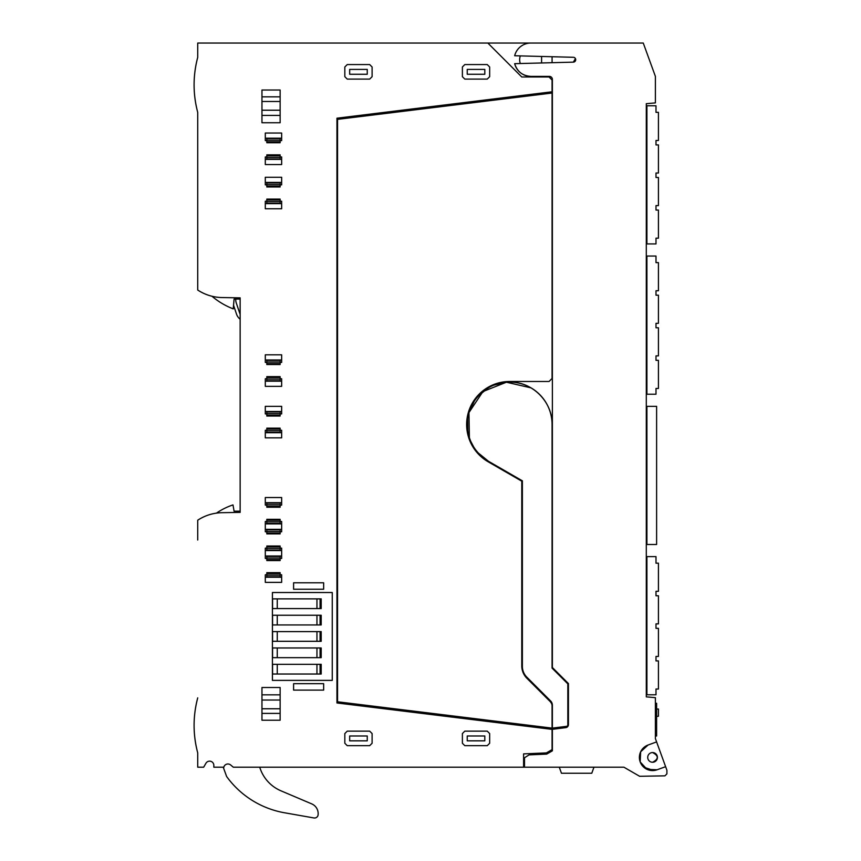 <?xml version="1.0" encoding="UTF-8"?>
<svg xmlns="http://www.w3.org/2000/svg" width="861" height="861" viewBox="0 0 861 861"><rect width="100%" height="100%" fill="white"/><g stroke="black" fill="none" stroke-linecap="round" stroke-linejoin="round"><path stroke-width="1.29" d="M552.073 56.729L552.073 62.692M575.708 59.71L575.439 58.602L573.351 62.143A2.422 2.422 0 0 0 575.708 59.71A2.422 2.422 0 0 0 573.351 57.289L514.674 55.75A16.66 16.66 0 0 1 530.86 43.05L643.264 43.05L655.393 76.381L655.393 102.889L646.299 103.686L646.299 696.861L655.393 697.658L655.393 738.587L666.909 770.229L666.909 773.856L664.929 775.847L639.637 776.288L623.891 767.194L635.719 774.028M530.796 43.05L197.729 43.05L197.729 57.332A106.043 106.043 0 0 0 197.729 112.393C192.886 94.043 192.886 75.682 197.729 57.332M541.591 62.971L541.591 56.46M653.8 770.53L643.737 767.194L653.8 770.53M573.351 62.143L514.674 63.671A16.66 16.66 0 0 0 530.86 76.381L549.35 76.381A3.057 3.057 0 0 1 551.169 76.984L549.049 76.984L552.073 80.019L552.073 91.783L336.952 118.194L336.952 702.963L552.073 729.375L552.073 749.619L546.401 752.901L523.596 753.892L523.596 767.194L233.299 767.194L230.651 764.977A4.24 4.24 0 0 0 223.688 768.432L226.637 776.525A90.9 90.9 0 0 0 285.658 812.967L313.899 817.95A3.638 3.638 0 0 0 318.021 815.399A10.601 10.601 0 0 0 311.704 803.873L280.987 790.828A37.54 37.54 0 0 1 260.377 769.121L259.678 767.194M552.073 767.194L559.263 767.194L561.469 773.253L591.765 773.253L593.972 767.194L623.891 767.194L524.5 767.194L524.5 757.777L529.041 754.882L546.703 754.107L552.375 750.835L552.375 729.321L565.935 727.62A3.035 3.035 0 0 0 568.432 724.639L568.432 683.569L552.375 667.512L552.375 79.406A3.035 3.035 0 0 0 551.169 76.984M656.599 741.913L648.064 745.023A13.184 13.184 0 0 0 640.186 761.92A13.184 13.184 0 0 0 657.072 769.788L665.618 766.688M520.324 55.9A11.215 11.215 0 0 0 520.324 63.531M549.049 76.984L521.777 76.984L487.843 43.05M197.729 112.393L197.729 290.039C205.101 294.839 213.173 297.346 221.966 297.551L240.144 297.863L240.144 512.381L221.966 512.693C213.173 512.898 205.101 515.405 197.729 520.205L197.729 540.019M223.817 767.194L213.84 767.194L213.84 765.407A4.24 4.24 0 0 0 205.919 763.287L203.67 767.194L197.729 767.194L197.729 752.912C192.886 734.562 192.886 716.201 197.729 697.851M197.729 290.039A45.45 45.45 0 0 0 211.957 296.249L211.957 296.249A74.606 74.606 0 0 0 233.223 308.873L234.084 299.079L240.144 299.079M514.674 63.671C517.16 71.614 522.562 75.854 530.86 76.381M197.729 520.205A45.45 45.45 0 0 1 216.434 513.134A66.663 66.663 0 0 1 232.987 504.912L234.084 511.165L240.144 511.165L240.144 512.381M524.5 767.194L523.596 767.194M221.966 297.551A45.45 45.45 0 0 1 211.957 296.249M266.813 413.904L265.296 413.904L265.296 406.338L281.655 406.338L281.655 413.904L280.137 413.904M280.137 413.549L280.137 411.924L266.813 411.924L266.813 416.024L280.137 416.024L280.137 413.549L266.813 413.549M281.655 381.186L265.296 381.186L265.296 386.341L281.655 386.341L281.655 378.765L280.137 378.765M265.296 381.186L265.296 378.765L266.813 378.765M266.813 379.12L266.813 380.745L280.137 380.745L280.137 379.12L266.813 379.12L266.813 377.559L280.137 377.559L280.137 379.12M280.137 377.559L280.137 376.644L266.813 376.644L266.813 377.559M266.813 362.406L265.296 362.406L265.296 354.829L281.655 354.829L281.655 362.406L280.137 362.406M280.137 362.04L280.137 360.415L266.813 360.415L266.813 364.526L280.137 364.526L280.137 362.04L266.813 362.04M281.655 203.637L265.296 203.637L265.296 208.782L281.655 208.782L281.655 201.216L280.137 201.216M265.296 203.637L265.296 201.216L266.813 201.216M266.813 201.571L266.813 203.196L280.137 203.196L280.137 201.571L266.813 201.571L266.813 200.01L280.137 200.01L280.137 201.571M280.137 200.01L280.137 199.085L266.813 199.085L266.813 200.01M266.813 184.846L265.296 184.846L265.296 177.269L281.655 177.269L281.655 184.846L280.137 184.846M280.137 184.491L280.137 182.866L266.813 182.866L266.813 186.966L280.137 186.966L280.137 184.491L266.813 184.491M281.655 159.393L265.296 159.393L265.296 164.548L281.655 164.548L281.655 156.971L280.137 156.971M265.296 159.393L265.296 156.971L266.813 156.971M266.813 157.337L266.813 158.962L280.137 158.962L280.137 157.337L266.813 157.337L266.813 155.776L280.137 155.776L280.137 157.337M280.137 155.776L280.137 154.851L266.813 154.851L266.813 155.776M266.813 140.612L265.296 140.612L265.296 133.035L281.655 133.035L281.655 138.19L265.296 138.19M280.137 140.612L281.655 140.612L281.655 138.19M280.137 140.257L280.137 138.632L266.813 138.632L266.813 142.732L280.137 142.732L280.137 140.257L266.813 140.257M372.103 743.258L369.67 745.68L347.252 745.68L344.83 743.258L344.83 733.561L347.252 731.14L369.67 731.14L372.103 733.561L372.103 743.258M464.811 731.14L487.24 731.14L489.661 733.561L489.661 743.258L487.24 745.68L464.811 745.68L462.389 743.258L462.389 733.561L464.811 731.14M489.661 76.683L489.661 66.986L487.24 64.564L464.811 64.564L462.389 66.986L462.389 76.683L464.811 79.104L487.24 79.104L489.661 76.683M372.103 76.683L372.103 66.986L369.67 64.564L347.252 64.564L344.83 66.986L344.83 76.683L347.252 79.104L369.67 79.104L372.103 76.683M281.655 432.696L265.296 432.696L265.296 437.84L281.655 437.84L281.655 430.274L280.137 430.274M265.296 432.696L265.296 430.274L266.813 430.274M266.813 430.629L266.813 432.254L280.137 432.254L280.137 430.629L266.813 430.629L266.813 429.069L280.137 429.069L280.137 430.629M280.137 429.069L280.137 428.154L266.813 428.154L266.813 429.069M266.813 505.106L265.296 505.106L265.296 497.529L281.655 497.529L281.655 505.106L280.137 505.106M280.137 504.75L280.137 503.125L266.813 503.125L266.813 507.226L280.137 507.226L280.137 504.75L266.813 504.75M266.813 531.775L265.296 531.775L265.296 521.465L266.813 521.465M266.813 521.831L266.813 523.456L280.137 523.456L280.137 521.831L266.813 521.831L266.813 520.27L280.137 520.27L280.137 521.831M280.137 520.27L280.137 519.344L266.813 519.344L266.813 520.27M280.137 531.775L281.655 531.775L281.655 521.465L280.137 521.465M280.137 531.409L280.137 529.784L266.813 529.784L266.813 533.895L280.137 533.895L280.137 531.409L266.813 531.409M293.59 589.225L323.65 589.225L323.65 582.789L293.59 582.789L293.59 589.225M280.137 96.841L280.137 90.018L261.959 90.018L261.959 101.48L280.137 101.48L280.137 96.841L261.959 96.841M261.959 101.48L261.959 122.736L280.137 122.736L280.137 101.48M272.42 598.879L272.42 680.384L332.26 680.384L332.26 592.519L272.42 592.519L272.42 598.879L321.196 598.879L321.196 608.576L272.42 608.576M266.813 558.434L265.296 558.434L265.296 548.134L266.813 548.134M266.813 548.489L266.813 550.114L280.137 550.114L280.137 548.489L266.813 548.489L266.813 546.929L280.137 546.929L280.137 548.489M280.137 546.929L280.137 546.014L266.813 546.014L266.813 546.929M280.137 558.434L281.655 558.434L281.655 548.134L280.137 548.134M280.137 558.079L280.137 556.454L266.813 556.454L266.813 560.554L280.137 560.554L280.137 558.079L266.813 558.079M281.655 577.225L265.296 577.225L265.296 582.37L281.655 582.37L281.655 574.793L280.137 574.793M265.296 577.225L265.296 574.793L266.813 574.793M266.813 575.159L266.813 576.784L280.137 576.784L280.137 575.159L266.813 575.159L266.813 573.598L280.137 573.598L280.137 575.159M280.137 573.598L280.137 572.673L266.813 572.673L266.813 573.598M280.137 694.838L280.137 687.508L261.959 687.508L261.959 720.226L280.137 720.226L280.137 694.838L261.959 694.838M293.59 690.113L323.65 690.113L323.65 683.688L293.59 683.688L293.59 690.113M197.61 752.471A106.043 106.043 0 0 1 197.707 697.948M646.299 243.932L655.996 243.932L655.996 238.174L655.996 243.932M646.299 105.774L646.912 105.774L646.912 243.932M655.996 109.412L655.996 105.774L646.912 105.774M646.299 394.22L655.996 394.22L655.996 388.462L655.996 394.22M646.299 256.051L646.912 256.051L646.912 394.22M655.996 259.699L655.996 256.051L646.912 256.051M552.073 424.462L552.073 668.114L567.829 683.871L567.829 724.865A1.518 1.518 0 0 1 566.581 726.35L552.375 728.105L552.375 705.213A6.059 6.059 0 0 0 550.599 700.929L526.814 677.133A15.154 15.154 0 0 1 522.379 666.425L522.379 480.836L488.445 461.248A42.415 42.415 0 0 1 467.232 424.516C467.771 440.531 474.841 452.778 488.445 461.248L477.984 452.725M469.374 437.808L468.954 412.57L482.946 391.561L506.397 382.219L531 387.859M565.935 727.62L567.313 726.996M567.56 726.77L568.432 724.639M539.793 394.661A42.415 42.415 0 0 1 552.073 424.516C552.654 401.85 532.324 381.509 509.658 382.09C486.992 381.509 466.651 401.85 467.232 424.516A42.415 42.415 0 0 1 509.529 382.09M509.777 382.09A42.415 42.415 0 0 1 539.513 394.381M551.438 703.265L550.297 701.683A6.059 6.059 0 0 1 552.073 705.966L552.073 728.115L337.555 701.78L337.555 119.367L552.073 93.031L552.073 378.463L549.049 381.488L509.658 381.488L490.824 385.825L475.799 397.965L467.598 415.465L467.878 434.783M468.524 437.13L475.993 451.315L488.144 461.776L521.777 481.191L521.777 665.876C521.841 670.697 523.563 674.841 526.921 678.307L550.297 701.683M233.546 305.289L236.527 314.147A10.601 10.601 0 0 0 240.144 319.194M234.084 299.111L235.731 299.187A10.3 10.3 0 0 0 236.258 302.921L239.681 313.081A7.275 7.275 0 0 0 240.144 314.157M223.236 767.194L223.688 768.432M281.655 411.483L265.296 411.483M281.655 359.973L265.296 359.973M281.655 182.424L265.296 182.424M349.674 735.983L349.674 740.837L367.249 740.837L367.249 735.983L349.674 735.983M467.232 740.837L484.808 740.837L484.808 735.983L467.232 735.983L467.232 740.837M467.232 74.261L467.232 69.407L484.808 69.407L484.808 74.261L467.232 74.261M367.249 74.261L349.674 74.261L349.674 69.407L367.249 69.407L367.249 74.261M281.655 502.684L265.296 502.684M281.655 523.897L265.296 523.897M281.655 529.343L265.296 529.343M272.42 624.946L321.196 624.946L321.196 615.249L272.42 615.249M272.42 641.305L321.196 641.305L321.196 631.608L272.42 631.608M272.42 657.664L321.196 657.664L321.196 647.967L272.42 647.967M272.42 674.023L321.196 674.023L321.196 664.326L272.42 664.326M272.571 615.249L272.571 624.946M272.571 631.608L272.571 641.305M272.571 647.967L272.571 657.664M272.571 664.326L272.571 674.023M272.571 598.879L272.571 608.576M281.655 550.556L265.296 550.556M281.655 556.012L265.296 556.012M655.996 105.774L655.996 112.339L658.428 112.339L658.428 140.461L655.996 140.461L655.996 144.917L658.428 144.917L658.428 173.029L655.996 173.029L655.996 177.484L658.428 177.484L658.428 205.607L655.996 205.607L655.996 210.062L658.428 210.062L658.428 238.174L655.996 238.174M655.996 144.917L655.996 142.205M655.996 177.484L655.996 174.772M655.996 210.062L655.996 207.34M655.996 112.339L655.996 109.627M655.996 256.051L655.996 262.627L658.428 262.627L658.428 290.749L655.996 290.749L655.996 295.194L658.428 295.194L658.428 323.316L655.996 323.316L655.996 327.772L658.428 327.772L658.428 355.884L655.996 355.884L655.996 360.339L658.428 360.339L658.428 388.462L655.996 388.462M655.996 295.194L655.996 292.482M655.996 327.772L655.996 325.06M655.996 360.339L655.996 357.627M655.996 262.627L655.996 259.914M521.777 665.876A17.575 17.575 0 0 0 526.921 678.307M509.658 381.488A43.028 43.028 0 0 0 488.144 461.776M311.704 803.873L301.425 799.514M648.064 745.023L640.638 751.814L640.164 761.856M640.207 761.974L647.031 769.357L657.072 769.788M320.615 624.946L320.615 615.249M320.615 641.305L320.615 631.608M320.615 657.664L320.615 647.967M320.615 674.023L320.615 664.326M320.615 608.576L320.615 598.879M652.573 762.254A4.843 4.843 0 0 0 657.417 757.411A4.843 4.843 0 0 0 652.573 752.557A4.843 4.843 0 0 0 647.72 757.411A4.843 4.843 0 0 0 652.573 762.254C658.826 759.025 658.826 755.797 652.573 752.557M655.393 735.983L656.609 735.983L656.609 703.265L655.393 703.265M655.996 694.784L655.996 689.026L655.996 694.784L646.299 694.784M646.299 556.615L646.912 556.615L646.912 694.784M655.996 560.263L655.996 556.615L646.912 556.615M655.996 556.615L655.996 563.191L658.428 563.191L658.428 591.313L655.996 591.313L655.996 595.758L655.996 593.046M655.996 595.758L658.428 595.758L658.428 623.881L655.996 623.881L655.996 628.336L655.996 625.624M655.996 628.336L658.428 628.336L658.428 656.448L655.996 656.448L655.996 660.904L655.996 658.191M655.996 563.191L655.996 560.479M655.996 660.904L658.428 660.904L658.428 689.026L655.996 689.026M656.609 716.287L658.428 716.287L658.428 709.023L656.609 709.023M646.912 406.338L646.912 544.496L656.609 544.496L656.609 406.338L646.299 406.338M646.299 544.496L646.912 544.496M266.813 416.024L280.137 416.024M266.813 364.526L280.137 364.526M266.813 186.966L280.137 186.966M266.813 142.732L280.137 142.732M266.813 507.226L280.137 507.226M266.813 533.895L280.137 533.895M266.813 560.554L280.137 560.554M280.137 415.11L266.813 415.11M280.137 363.6L266.813 363.6M280.137 186.051L266.813 186.051M280.137 141.807L266.813 141.807M280.137 506.311L266.813 506.311M280.137 532.97L266.813 532.97M261.959 110.219L280.137 110.219M261.959 115.417L280.137 115.417M280.137 559.639L266.813 559.639M261.959 700.025L280.137 700.025M261.959 708.764L280.137 708.764M261.959 713.403L280.137 713.403M277.264 615.249L277.264 624.946M316.956 615.249L316.956 624.946M320.088 615.249L320.088 624.946M277.264 631.608L277.264 641.305M316.956 631.608L316.956 641.305M320.088 631.608L320.088 641.305M277.264 647.967L277.264 657.664M316.956 647.967L316.956 657.664M320.088 647.967L320.088 657.664M277.264 664.326L277.264 674.023M316.956 664.326L316.956 674.023M320.088 664.326L320.088 674.023M277.264 598.879L277.264 608.576M316.956 598.879L316.956 608.576M320.088 598.879L320.088 608.576"/></g></svg>
